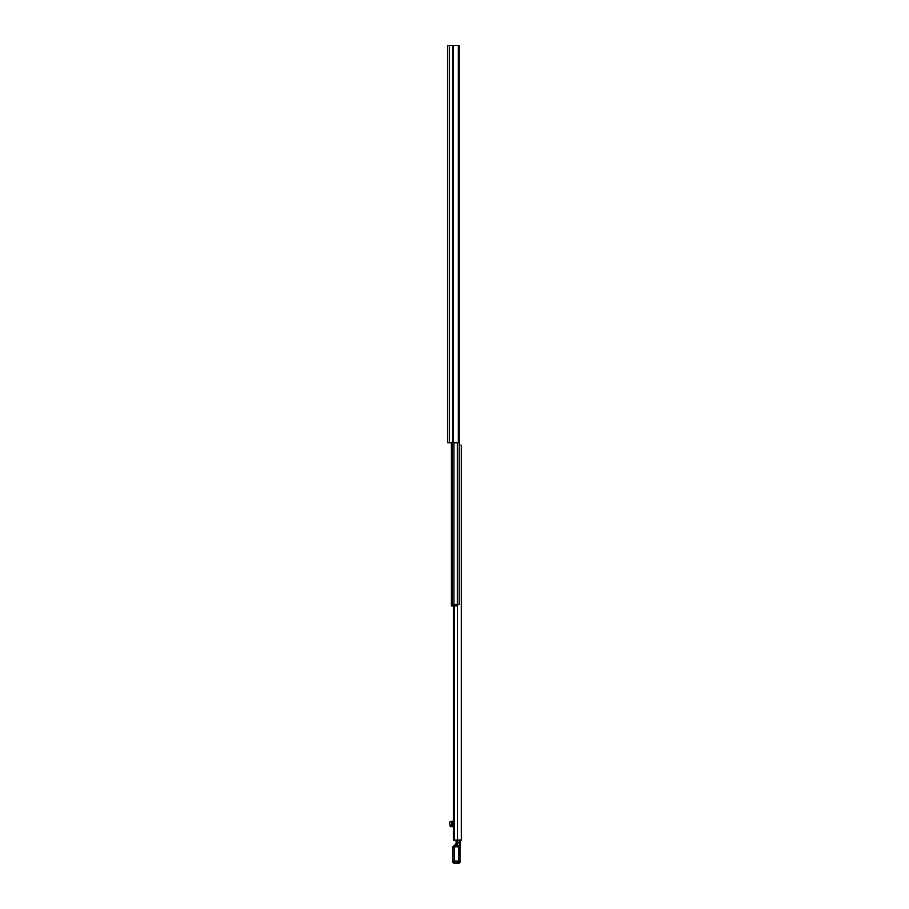 <?xml version="1.0" encoding="UTF-8"?>
<svg xmlns="http://www.w3.org/2000/svg" width="909" height="909" viewBox="0 0 909 909"><rect width="100%" height="100%" fill="white"/><g stroke="black" fill="none" stroke-linecap="round" stroke-linejoin="round"><path stroke-width="1.36" d="M447.705 96.002L447.705 100.513M447.705 86.969L447.705 91.479M447.705 107.376L447.705 111.887M447.705 66.709L447.705 71.22M447.705 378.258L447.705 382.769M447.705 387.291L447.705 391.802M447.705 428.094L447.705 423.117M447.705 96.059L447.705 94.047M447.705 87.037L447.705 85.014M447.705 107.432L447.705 105.421M447.705 66.766L447.705 64.755M447.705 378.326L447.705 376.303M447.705 387.348L447.705 385.336M458.329 45.45L447.705 45.45L447.705 442.74L459.227 442.74L459.227 45.45L458.329 45.45L458.329 442.74M447.705 266.564L447.705 245.237M453.943 442.74L453.943 604.496L456.511 604.496L456.511 605.917L453.943 605.917L453.943 604.496L452.046 604.496L459.227 604.496L459.227 256.258M453.943 605.917L452.046 605.917L452.046 604.496L451.409 604.496L451.409 442.74M452.046 604.496L451.409 604.496L451.409 605.917L451.409 604.496L451.409 605.917L452.046 605.917L452.046 442.74M451.409 588.998L451.409 581.169M456.511 605.917L457.022 604.496L457.022 605.917M461.295 445.24L461.295 840.041L453.341 840.041L453.341 605.917M461.295 450.205L461.295 478.975M461.295 485.44L461.295 492.553M461.295 499.018L461.295 506.131M461.295 512.596L461.295 515.164M461.295 521.63L461.295 524.186M461.295 530.651L461.295 614.086M461.295 617.643L461.295 665.172M461.295 671.637L461.295 678.762M461.295 685.216L461.295 687.783M461.295 694.249L461.295 723.905M461.295 730.37L461.295 732.938M461.295 739.392L461.295 769.048M461.295 775.513L461.295 778.081M461.295 784.547L461.295 787.114M461.295 793.568L461.295 797.523M461.295 798.238L461.295 815.157M461.295 818.85L461.295 832.928M461.295 836.621L461.295 840.041M459.999 444.876L459.227 444.876M454.318 605.917L454.318 840.041M453.341 821.963L451.966 821.963L452.159 824.145L450.603 826.656L453.341 826.656L450.296 826.292L451.853 824.156L451.887 821.554L453.341 821.554M453.75 822.69L452.705 823.804L452.784 826.372L450.978 826.02M453.046 825.747L453.75 826.372M453.102 826.088L453.75 826.565M449.512 822.259L451.682 821.202L449.489 822.475L450.091 826.065M453.341 822.577L451.83 823.872M449.932 821.929L451.443 821.316M454.239 846.131L453.398 846.245L455.977 843.95L456.102 844.586L456.102 843.688L454.239 845.949L456.102 845.563M452.898 861.618L452.898 861.437A1.42 1.42 -0 0 0 454.318 862.857L454.318 861.107L452.898 861.437L452.898 846.904A0.716 0.704 180 0 1 453.614 846.188L455.386 845.949M456.102 840.041L456.102 844.541L456.807 844.859L456.102 844.541L456.102 845.177L456.807 845.62L455.477 846.824L456.079 845.575L459.306 845.779L456.807 845.62M455.625 846.097A0.716 0.704 180 0 1 455.386 846.131L455.386 846.927L454.318 846.927L454.318 846.131L452.898 846.904L454.318 846.927L454.318 861.107L458.591 861.107L458.591 846.79L459.284 845.87M455.386 846.927L456.057 845.677L454.318 846.131M452.955 862.505L454.318 863.55L458.591 863.55L458.591 862.857L454.318 862.857L454.318 863.55L452.955 862.493A1.068 0.682 -15.3 0 0 452.955 862.493L452.955 862.493A1.068 0.682 -15.3 0 0 452.955 862.505L452.898 862.107M456.307 840.041L456.307 844.541L457.238 842.677L457.738 842.995L457.318 840.041M459.306 845.779L459.659 842.995L457.738 842.995L456.807 845.495L459.238 845.495M455.579 846.79L458.591 846.79M460.011 840.041L459.954 862.505A1.068 0.682 15.3 0 0 459.954 862.493L459.954 862.493A1.068 0.682 15.3 0 0 459.965 862.471L460.011 861.618M460.011 861.437L458.591 861.107L458.591 862.857A1.42 1.42 -0 0 0 460.011 861.437M460.011 847.699L459.659 846.359M460.011 849.722L460.011 846.722M460.011 841.45L460.011 840.45M453.227 45.45L453.227 442.74M452.875 45.45L452.875 442.74M449.478 45.45L449.478 442.74M457.307 604.496L457.307 442.74M457.375 604.496L457.375 840.041M452.682 824.202L452.682 826.031M453.341 821.27L451.682 821.27M455.75 844.609L455.75 845.597M451.682 821.213L453.341 821.213L451.682 821.202M454.318 863.55L458.591 863.55L459.954 862.505M457.818 840.041L457.818 842.37L460.011 842.836M460.011 842.359L459.659 840.041M453.443 846.199L456.102 843.688M459.954 862.493L458.591 863.55"/></g></svg>
